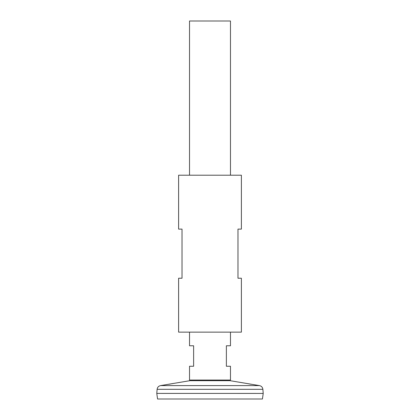 <?xml version="1.0" encoding="UTF-8"?>
<svg xmlns="http://www.w3.org/2000/svg" width="420" height="420" viewBox="0 0 420 420"><rect width="100%" height="100%" fill="white"/><g stroke="black" fill="none" stroke-linecap="round" stroke-linejoin="round"><path stroke-width="0.63" d="M241.385 175.203L178.616 175.203L178.616 229.105L182.023 229.105L182.023 278.229L178.616 278.229L178.616 332.136L241.385 332.136L241.385 278.229L237.977 278.229L237.977 229.105L241.385 229.105L241.385 175.203M168.803 384.29L169.675 384.137M170.121 384.064L170.672 383.964M171.633 383.791L172.421 383.644M173.014 383.534L173.287 383.481M259.481 385.607L160.519 385.607C158.54 386.069 157.405 387.303 157.117 389.314L262.883 389.314C262.595 387.303 261.461 386.069 259.481 385.607L230.05 380.683L189.95 380.683L162.377 385.298M251.16 384.279L250.394 384.153M249.753 384.038L248.719 383.854M157.117 389.314L156.781 393.404L157.563 399L262.437 399L263.219 393.419L156.781 393.404L263.219 393.419L262.883 389.314M230.47 332.136L230.47 345.781L226.375 345.781L226.375 366.251L230.47 366.251L230.47 380.063L189.53 380.063L189.53 366.251L193.625 366.251L193.625 345.781L189.53 345.781L189.53 332.136M230.47 175.203L230.47 21L189.53 21L189.53 175.203M162.257 385.319L160.519 385.607M230.05 380.683L228.47 380.063M189.95 380.683L191.531 380.063"/></g></svg>
